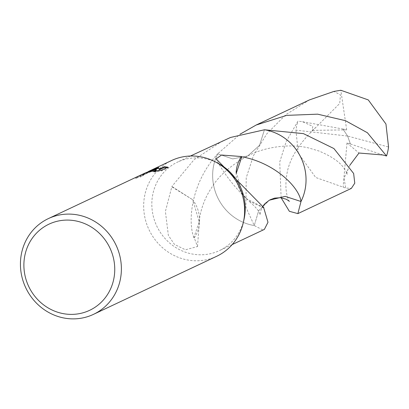 <?xml version="1.0" encoding="UTF-8"?>
<svg xmlns="http://www.w3.org/2000/svg" width="409" height="409" viewBox="0 0 409 409"><rect width="100%" height="100%" fill="white"/><g stroke="black" fill="none" stroke-linecap="round" stroke-linejoin="round"><path stroke-width="0.31" stroke-dasharray="2.04 1.53" d="M216.714 256.264A52.925 49.924 64.8 0 1 211.54 258.34A52.925 49.924 64.8 0 1 147.802 226.969A52.925 49.924 64.8 0 1 171.581 160.517M244.076 219.096A48.957 46.176 64.8 0 1 219.398 250.61A48.957 46.176 64.8 0 1 214.613 252.532A48.957 46.176 64.8 0 1 155.65 223.513A48.957 46.176 64.8 0 1 177.644 162.046A48.957 46.176 64.8 0 1 182.434 160.123A48.957 46.176 64.8 0 1 217.665 163.063M309.577 99.852L285.84 114.638L266.775 133.866L253.437 155.66L246.223 177.808L245.901 207.199L254.25 225.548L258.667 210.747L269.393 200.17L258.672 210.747L254.255 225.543L262.655 229.878L264.352 229.418M155.292 170.262L144.72 173.907L135.86 178.523A52.265 49.295 64.8 0 1 140.507 175.901L150.977 171.673L156.243 171.069L155.86 171.412L153.866 172.051L153.646 171.417M140.507 175.901L140.287 175.272A52.925 49.924 -115.2 0 0 135.64 177.884L143.329 173.845M141.933 174.49L140.287 175.272M153.866 172.051L161.867 170.788L168.14 167.828L167.91 167.174M161.867 170.788L161.637 170.134M135.86 178.523L135.64 177.884M153.252 169.98L150.527 171.172L140.267 177.092L146.974 172.849L156.402 170.072M168.14 167.828L167.128 167.547M159.367 169.75L158.84 168.15M158.861 168.145L158.641 167.521M140.267 177.092L140.036 176.437L148.216 171.576M146.703 172.245L140.036 176.437M194.27 237.931A32.638 30.782 -115.2 0 0 199.541 219.398A32.638 30.782 -115.2 0 0 192.746 199.73L199.178 221.806L193.856 237.655A48.957 46.176 64.8 0 0 194.27 237.931L197.511 246.535L185.451 249.802L174.474 244.424L168.36 235.385L165.394 211.473L171.811 186.821L192.757 199.761L171.872 186.473A48.957 46.176 -115.2 0 0 171.811 186.821M222.603 140.854L193.958 159.786L171.872 186.473M193.866 237.68C187.21 219.97 191.974 181.673 217.7 153.81L232.68 158.897L247.834 155.916L259.577 145.282L264.439 129.771L259.582 145.282L247.834 155.921L232.675 158.902L217.69 153.81L239.971 134.249M254.255 225.543A48.957 46.176 64.8 0 1 217.695 153.815A48.962 46.181 64.8 0 0 254.255 225.548A48.962 46.181 64.8 0 1 215.502 192.286A48.962 46.181 64.8 0 1 217.69 153.81M263.774 207.987L248.631 200.896L242.885 194.699L246.233 198.569C233.135 185.62 223.094 172.388 216.116 158.881M242.849 194.658L236.468 172.7M236.146 172.486A32.638 30.782 -115.2 0 0 242.905 194.725M263.831 207.639L246.233 198.569M281.126 197.762L279.736 162.01L286.218 141.494L297.962 121.151L302.542 121.729L312.747 126.34L312.261 130.374L316.014 127.25L339.715 103.467L340.477 94.837L333.897 91.432M382.89 154.98L350.426 143.958L347.599 136.054L295.942 130.154A48.957 46.176 64.8 0 1 297.962 121.151M295.942 130.154L298.279 153.268L315.702 177.48L345.671 188.038L351.326 188.421M349.741 165.42L344.071 178.16L345.671 188.038M270.104 199.786L285.18 196.361L300.993 201.494M302.542 121.729L342.946 129.004L347.599 136.054L388.55 147M342.946 129.004L346.684 129.863L312.261 130.374M350.426 143.958L346.99 142.961L358.984 153.022M350.385 143.973L347.599 136.054L342.906 129.029M346.99 142.961L343.105 187.164M346.684 129.863L340.815 90.256M232.179 244.582L219.398 250.61M150.527 171.172L146.974 172.849M144.72 173.907L142.266 175.067M199.541 219.398L197.511 246.535M199.178 221.811C199.899 212.501 204.035 198.759 211.433 188.038C218.304 176.177 230.436 165.471 247.834 155.916M190.43 156.018L177.644 162.046M263.278 205.671L260.957 210.211L260.339 212.762L260.288 214.965C259.107 213.82 261.694 212.215 248.636 200.896M247.834 155.921C265.87 146.304 291.177 143.564 308.933 148.027L318.943 151.013C330.942 156.044 339.081 161.499 343.356 167.368C346.239 171.397 347.553 173.697 347.297 174.275C346.479 173.513 347.328 170.507 349.843 165.256M316.009 127.25C297.384 144.837 287.496 161.959 286.356 178.615C284.291 194.178 289.981 202.987 289.378 201.32"/><path stroke-width="0.61" d="M148.216 171.576L171.581 160.517A52.925 49.924 64.8 0 1 176.754 158.441A52.925 49.924 64.8 0 1 214.843 161.616A52.925 49.924 64.8 0 1 243.396 222.189A52.925 49.924 64.8 0 1 216.714 256.264L93.477 314.357A52.925 49.924 64.8 0 1 88.303 316.433A52.925 49.924 64.8 0 1 24.566 285.068A52.925 49.924 64.8 0 1 48.344 218.611A52.925 49.924 64.8 0 1 53.518 216.535A52.925 49.924 64.8 0 1 117.255 247.905A52.925 49.924 64.8 0 1 93.477 314.357M214.843 161.616L217.665 163.063A48.957 46.176 64.8 0 1 244.076 219.096L243.396 222.189M150.251 170.936L156.182 169.444L151.003 170.579L144.423 173.319L150.251 170.936M150.241 170.573L158.641 167.521L159.147 169.116L164.229 166.719L167.91 167.174L161.637 170.134L153.646 171.417L156.023 170.435L148.569 171.729L142.204 174.362L48.344 218.611M53.666 222.281A47.633 44.929 64.8 0 1 111.969 252.997A47.633 44.929 64.8 0 1 84.975 312.19A47.633 44.929 64.8 0 1 26.667 281.469A47.633 44.929 64.8 0 1 53.666 222.281M232.179 244.582L264.352 229.418L267.992 222.271L263.774 207.987A48.957 46.176 -115.2 0 0 263.831 207.639L216.116 158.881L221.54 155.031L241.382 156.529A48.957 46.176 64.8 0 1 241.796 156.8L236.468 172.7M241.75 156.79C273.866 162.465 299.184 186.755 300.993 201.499L285.175 196.371L269.398 200.175L264.976 203.621L263.278 205.671M297.875 213.621L351.326 188.421L354.767 183.196L353.642 173.482L333.902 148.544L303.463 133.636L264.434 129.771A48.957 46.176 64.8 0 1 300.993 201.499L297.875 213.621L289.368 211.305L281.126 197.762M264.434 129.771L230.477 137.475L190.43 156.018M155.292 170.262L156.402 170.072L156.182 169.444M143.329 173.845L144.423 173.319M167.128 167.547L164.454 167.353L159.367 169.75L159.147 169.116M158.84 168.15L153.252 169.98M164.454 167.353L164.229 166.719M300.998 201.499A48.962 46.181 64.8 0 0 303.187 163.022A48.962 46.181 64.8 0 0 264.439 129.76A48.962 46.181 64.8 0 1 300.993 201.499L300.993 201.494M241.382 156.529A32.638 30.782 -115.2 0 0 236.146 172.486M239.971 134.249L256.126 125.042L286.689 115.369L317.614 114.162L345.447 120.67L367.41 132.746L386.531 155.998L382.89 154.98M256.126 125.042L309.577 99.852L333.897 91.432L340.815 90.256L368.274 99.914L385.948 124.009L388.55 147A48.957 46.176 64.8 0 1 386.531 155.998M382.885 154.98L358.984 153.022L349.843 165.256M156.023 170.435L156.207 170.967M289.378 201.32L286.423 199.27L280.594 197.705L274.638 198.114L270.104 199.786"/></g></svg>
